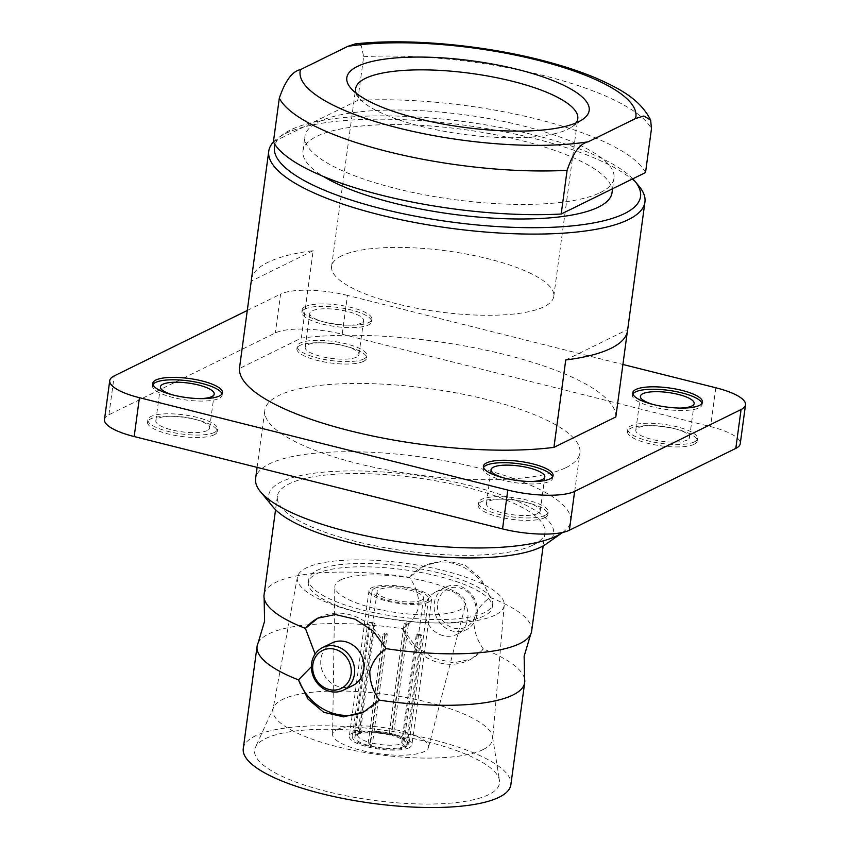 <?xml version="1.0" encoding="UTF-8"?>
<svg xmlns="http://www.w3.org/2000/svg" width="850" height="850" viewBox="0 0 850 850"><rect width="100%" height="100%" fill="white"/><g stroke="black" fill="none" stroke-linecap="round" stroke-linejoin="round"><path stroke-width="0.64" stroke-dasharray="4.25 3.19" d="M258.039 643.184A135.023 36.986 -172.3 0 1 268.866 633.834A135.023 36.986 -172.3 0 1 402.507 628.724L402.475 628.671C410.656 623.539 416.149 616.069 418.944 606.241C418.965 595.85 415.788 586.202 409.424 577.299L409.466 577.246A135.023 36.986 -172.3 0 0 275.825 582.356A135.023 36.986 -172.3 0 0 264.042 594.862M314.936 657.39L311.376 666.729M531.654 631.051A135.023 36.986 -172.3 0 0 490.269 597.508L490.28 597.571C482.046 602.756 476.553 610.236 473.811 620.001C473.801 630.392 476.967 640.039 483.331 648.943L483.31 648.975A135.023 36.986 -172.3 0 1 524.609 679.224M437.676 603.213A21.144 18.828 63.8 0 1 459.499 587.849A21.144 18.828 63.8 0 1 475.894 612.797A21.144 18.828 63.8 0 1 454.059 628.161A21.144 18.828 63.8 0 1 437.676 603.213M477.147 613.881A23.694 21.101 -116.2 0 0 468.021 590.697A23.694 21.101 -116.2 0 0 445.283 587.254A23.694 21.101 -116.2 0 0 434.329 603.149A23.694 21.101 -116.2 0 0 443.456 626.333A23.694 21.101 -116.2 0 0 466.193 629.776A23.694 21.101 -116.2 0 0 477.147 613.881M352.824 685.525A23.694 21.101 63.8 0 1 330.087 682.082A23.694 21.101 63.8 0 1 320.949 658.899A23.694 21.101 63.8 0 1 331.914 643.004M424.968 607.75A23.694 21.101 63.8 0 1 435.922 591.855A23.694 21.101 63.8 0 1 458.66 595.298A23.694 21.101 63.8 0 1 467.787 618.492A23.694 21.101 63.8 0 1 456.832 634.376A23.694 21.101 63.8 0 1 434.095 630.934A23.694 21.101 63.8 0 1 424.968 607.75M374.032 623.826A23.439 6.418 -172.3 0 1 374.521 623.56A23.439 6.418 -172.3 0 1 375.073 623.316L360.294 732.583A23.439 6.418 -172.3 0 1 389.332 733.146L390.044 735.069L391.085 734.549L406.183 622.859A28.528 7.82 -172.3 0 1 408.489 623.443L393.391 735.133A28.528 7.82 -172.3 0 1 408.871 744.388A28.528 7.82 -172.3 0 1 406.874 746.768L421.983 635.077A28.528 7.82 -172.3 0 1 421.483 635.343A28.528 7.82 -172.3 0 1 420.941 635.588L405.832 747.278A28.528 7.82 -172.3 0 1 370.111 746.576L385.209 634.886A28.528 7.82 -172.3 0 1 382.914 634.312L367.806 746.003L368.847 745.492L370.217 742.549A23.439 6.418 -172.3 0 1 357.701 734.995A23.439 6.418 -172.3 0 1 358.902 733.316A23.439 6.418 -172.3 0 1 359.252 733.093L374.032 623.826L369.421 622.668A28.528 7.82 -172.3 0 1 369.909 622.412A28.528 7.82 -172.3 0 1 370.462 622.157L355.353 733.847A28.528 7.82 -172.3 0 1 391.085 734.549M402.592 743.187L404.568 746.194A25.989 7.119 7.7 0 0 405.556 741.891A25.989 7.119 7.7 0 0 392.349 735.643L391.627 733.731A23.439 6.418 -172.3 0 1 403.431 739.33A23.439 6.418 -172.3 0 1 404.154 741.274A23.439 6.418 -172.3 0 1 402.592 743.187L417.371 633.919A23.439 6.418 -172.3 0 1 416.882 634.185A23.439 6.418 -172.3 0 1 416.33 634.429L401.551 743.697A23.439 6.418 -172.3 0 1 372.523 743.123L387.292 633.866A23.439 6.418 -172.3 0 1 384.997 633.282L370.217 742.549M421.473 600.196A23.439 6.418 -172.3 0 1 394.984 600.525A23.439 6.418 -172.3 0 1 377.071 591.738A23.439 6.418 -172.3 0 1 379.111 589.571A23.439 6.418 -172.3 0 1 405.609 589.241A23.439 6.418 -172.3 0 1 423.523 598.028A23.439 6.418 -172.3 0 1 421.473 600.196M374.51 588.412A28.528 7.82 -172.3 0 1 406.767 588.019A28.528 7.82 -172.3 0 1 428.57 598.708A28.528 7.82 -172.3 0 1 426.084 601.343A28.528 7.82 -172.3 0 1 393.826 601.747A28.528 7.82 -172.3 0 1 372.024 591.058A28.528 7.82 -172.3 0 1 374.51 588.412M409.147 747.724A31.588 8.659 -172.3 0 1 373.437 748.17A31.588 8.659 -172.3 0 1 349.297 736.334A31.588 8.659 -172.3 0 1 352.049 733.412A31.588 8.659 -172.3 0 1 387.759 732.966A31.588 8.659 -172.3 0 1 411.899 744.802A31.588 8.659 -172.3 0 1 409.147 747.724M428.846 602.044A31.588 8.659 -172.3 0 1 393.136 602.48A31.588 8.659 -172.3 0 1 368.985 590.654A31.588 8.659 -172.3 0 1 371.748 587.722A31.588 8.659 -172.3 0 1 407.458 587.286A31.588 8.659 -172.3 0 1 431.598 599.112A31.588 8.659 -172.3 0 1 428.846 602.044M482.938 749.657A110.84 30.366 -172.3 0 1 356.926 751.071A110.84 30.366 -172.3 0 1 272.988 709.293A110.84 30.366 -172.3 0 1 273.626 707.274A110.84 30.366 -172.3 0 1 282.593 699.423A110.84 30.366 -172.3 0 1 403.484 697.053A110.84 30.366 -172.3 0 1 492.575 736.876A110.84 30.366 -172.3 0 1 492.649 738.99A110.84 30.366 -172.3 0 1 482.938 749.657M495.082 615.134A104.369 28.592 -172.3 0 1 376.422 616.473A104.369 28.592 -172.3 0 1 297.383 577.129A104.369 28.592 -172.3 0 1 306.425 567.832A104.369 28.592 -172.3 0 1 423.757 566.238A104.369 28.592 -172.3 0 1 504.231 605.094A104.369 28.592 -172.3 0 1 495.082 615.134M316.912 570.456A92.777 25.415 -172.3 0 1 421.791 569.16A92.777 25.415 -172.3 0 1 492.692 603.914A92.777 25.415 -172.3 0 1 484.596 612.51A92.777 25.415 -172.3 0 1 379.716 613.806A92.777 25.415 -172.3 0 1 308.816 579.052A92.777 25.415 -172.3 0 1 316.912 570.456M316.455 573.856A92.777 25.415 -172.3 0 1 421.334 572.56A92.777 25.415 -172.3 0 1 492.235 607.314A92.777 25.415 -172.3 0 1 484.139 615.91A92.777 25.415 -172.3 0 1 379.259 617.206A92.777 25.415 -172.3 0 1 308.348 582.452A92.777 25.415 -172.3 0 1 316.455 573.856M336.855 729.597A48.407 13.26 -172.3 0 1 392.339 729.066A48.407 13.26 -172.3 0 1 428.485 747.479A48.407 13.26 -172.3 0 1 424.341 751.538A48.407 13.26 -172.3 0 1 370.388 752.356A48.407 13.26 -172.3 0 1 332.594 734.517A48.407 13.26 -172.3 0 1 336.855 729.597M340.648 579.923A66.002 18.084 -172.3 0 1 416.298 579.201A66.002 18.084 -172.3 0 1 465.587 604.308A66.002 18.084 -172.3 0 1 459.946 609.843A66.002 18.084 -172.3 0 1 386.378 610.959A66.002 18.084 -172.3 0 1 334.836 586.628A66.002 18.084 -172.3 0 1 340.648 579.923M488.729 794.644A123.558 33.851 -172.3 0 1 344.186 795.419A123.558 33.851 -172.3 0 1 255.414 747.405A123.558 33.851 -172.3 0 1 265.413 738.65A123.558 33.851 -172.3 0 1 400.169 736.015A123.558 33.851 -172.3 0 1 499.471 780.396A123.558 33.851 -172.3 0 1 488.729 794.644M243.27 748.563A135.023 36.986 -172.3 0 1 255.053 736.058A135.023 36.986 -172.3 0 1 407.681 734.156A135.023 36.986 -172.3 0 1 510.871 784.741M402.507 628.724L415.469 646.181L433.627 658.208L453.379 662.851L471.027 659.196L483.31 648.975M533.194 545.02A135.023 36.986 7.7 0 0 544.977 532.514A135.023 36.986 7.7 0 0 441.788 481.939A135.023 36.986 7.7 0 0 289.149 483.831A135.023 36.986 7.7 0 0 277.366 496.336A135.023 36.986 7.7 0 0 380.556 546.922A135.023 36.986 7.7 0 0 533.194 545.02M490.269 597.508L480.76 578.34L465.067 565.101L445.198 560.522L424.936 565.463L409.466 577.246M632.761 178.84A184.705 50.596 7.7 0 0 469.349 122.336A184.705 50.596 7.7 0 0 290.583 129.923A184.705 50.596 7.7 0 0 283.974 133.779A184.705 50.596 7.7 0 0 275.017 144.606M273.445 141.95A189.794 51.999 -172.3 0 1 278.534 137.583A189.794 51.999 -172.3 0 1 285.324 133.631A189.794 51.999 -172.3 0 1 473.057 126.427A189.794 51.999 -172.3 0 1 639.126 186.331M356.108 93.128A112.094 30.706 7.7 0 0 359.04 98.069A112.094 30.706 7.7 0 0 457.119 133.45A112.094 30.706 7.7 0 0 567.991 129.2A112.094 30.706 7.7 0 0 571.997 126.863A112.094 30.706 7.7 0 0 576.141 122.878M483.533 467.447A35.158 9.626 7.7 0 0 483.076 468.626A35.158 9.626 7.7 0 0 509.947 481.791A35.158 9.626 7.7 0 0 549.695 481.302A35.158 9.626 7.7 0 0 552.766 478.04A35.158 9.626 7.7 0 0 552.638 476.786M152.915 384.551A35.158 9.626 7.7 0 0 152.469 385.719A35.158 9.626 7.7 0 0 179.339 398.894A35.158 9.626 7.7 0 0 219.087 398.406A35.158 9.626 7.7 0 0 222.148 395.144A35.158 9.626 7.7 0 0 222.031 393.89M305.235 306.595A35.158 9.626 7.7 0 0 302.164 309.846A35.158 9.626 7.7 0 0 329.035 323.021A35.158 9.626 7.7 0 0 368.772 322.522A35.158 9.626 7.7 0 0 371.843 319.271A35.158 9.626 7.7 0 0 344.973 306.096A35.158 9.626 7.7 0 0 305.235 306.595M304.906 309.017A35.158 9.626 7.7 0 0 301.835 312.279A35.158 9.626 7.7 0 0 328.706 325.444A35.158 9.626 7.7 0 0 368.443 324.955A35.158 9.626 7.7 0 0 371.514 321.693A35.158 9.626 7.7 0 0 344.643 308.529A35.158 9.626 7.7 0 0 304.906 309.017M632.889 393.996A35.158 9.626 7.7 0 0 632.442 395.176A35.158 9.626 7.7 0 0 659.313 408.34A35.158 9.626 7.7 0 0 699.061 407.851A35.158 9.626 7.7 0 0 702.121 404.6A35.158 9.626 7.7 0 0 702.004 403.346M694.131 444.274A35.158 9.626 -172.3 0 1 654.394 444.763A35.158 9.626 -172.3 0 1 627.523 431.598A35.158 9.626 -172.3 0 1 630.594 428.336A35.158 9.626 -172.3 0 1 670.331 427.848A35.158 9.626 -172.3 0 1 697.202 441.012A35.158 9.626 -172.3 0 1 694.131 444.274M694.461 441.841A35.158 9.626 -172.3 0 1 654.723 442.34A35.158 9.626 -172.3 0 1 627.852 429.165A35.158 9.626 -172.3 0 1 630.912 425.914A35.158 9.626 -172.3 0 1 670.661 425.414A35.158 9.626 -172.3 0 1 697.531 438.589A35.158 9.626 -172.3 0 1 694.461 441.841M363.524 361.377A35.158 9.626 -172.3 0 1 323.776 361.866A35.158 9.626 -172.3 0 1 296.916 348.691A35.158 9.626 -172.3 0 1 299.976 345.44A35.158 9.626 -172.3 0 1 339.724 344.951A35.158 9.626 -172.3 0 1 366.594 358.116A35.158 9.626 -172.3 0 1 363.524 361.377M363.853 358.944A35.158 9.626 -172.3 0 1 324.105 359.433A35.158 9.626 -172.3 0 1 297.234 346.269A35.158 9.626 -172.3 0 1 300.305 343.007A35.158 9.626 -172.3 0 1 340.053 342.518A35.158 9.626 -172.3 0 1 366.924 355.693A35.158 9.626 -172.3 0 1 363.853 358.944M214.157 434.817A35.158 9.626 -172.3 0 1 174.42 435.317A35.158 9.626 -172.3 0 1 147.549 422.142A35.158 9.626 -172.3 0 1 150.62 418.891A35.158 9.626 -172.3 0 1 190.357 418.391A35.158 9.626 -172.3 0 1 217.228 431.566A35.158 9.626 -172.3 0 1 214.157 434.817M214.487 432.395A35.158 9.626 -172.3 0 1 174.739 432.884A35.158 9.626 -172.3 0 1 147.879 419.719A35.158 9.626 -172.3 0 1 150.939 416.457A35.158 9.626 -172.3 0 1 190.687 415.969A35.158 9.626 -172.3 0 1 217.558 429.133A35.158 9.626 -172.3 0 1 214.487 432.395M544.765 517.724A35.158 9.626 -172.3 0 1 505.027 518.213A35.158 9.626 -172.3 0 1 478.157 505.038A35.158 9.626 -172.3 0 1 481.228 501.787A35.158 9.626 -172.3 0 1 520.965 501.298A35.158 9.626 -172.3 0 1 547.836 514.462A35.158 9.626 -172.3 0 1 544.765 517.724M545.094 515.291A35.158 9.626 -172.3 0 1 505.357 515.78A35.158 9.626 -172.3 0 1 478.486 502.616A35.158 9.626 -172.3 0 1 481.557 499.354A35.158 9.626 -172.3 0 1 521.294 498.865A35.158 9.626 -172.3 0 1 548.165 512.04A35.158 9.626 -172.3 0 1 545.094 515.291M562.657 532.429A158.971 43.552 7.7 0 0 570.679 521.146A158.971 43.552 7.7 0 0 449.193 461.592A158.971 43.552 7.7 0 0 269.482 463.824A158.971 43.552 7.7 0 0 255.606 478.539M566.036 467.606A158.971 43.552 7.7 0 0 579.912 452.88A158.971 43.552 7.7 0 0 458.416 393.327A158.971 43.552 7.7 0 0 278.715 395.558A158.971 43.552 7.7 0 0 264.839 410.284A158.971 43.552 7.7 0 0 386.325 469.827A158.971 43.552 7.7 0 0 566.036 467.606M546.274 543.957A143.735 39.376 7.7 0 0 463.303 483.979A143.735 39.376 7.7 0 0 281.276 481.854A143.735 39.376 7.7 0 0 273.084 507.025M251.356 279.894A189.794 51.999 -172.3 0 1 267.92 262.31A189.794 51.999 -172.3 0 1 313.151 250.676L301.325 338.087L239.434 368.517M627.311 331.957L627.64 329.534A189.794 51.999 -172.3 0 1 627.534 330.756M615.825 416.946A189.794 51.999 7.7 0 0 505.112 354.631A189.794 51.999 7.7 0 0 301.325 338.087M612.032 192.674A155.933 42.723 7.7 0 0 492.851 134.257A155.933 42.723 7.7 0 0 316.582 136.446A155.933 42.723 7.7 0 0 302.972 150.886A155.933 42.723 7.7 0 0 323.191 176.354M600.387 192.546A155.933 42.723 7.7 0 0 613.997 178.107A155.933 42.723 7.7 0 0 494.828 119.691A155.933 42.723 7.7 0 0 318.548 121.879A155.933 42.723 7.7 0 0 304.938 136.319A155.933 42.723 7.7 0 0 424.118 194.735A155.933 42.723 7.7 0 0 600.387 192.546M341.381 255.946A112.094 30.706 7.7 0 0 331.606 266.326A112.094 30.706 7.7 0 0 417.265 308.327A112.094 30.706 7.7 0 0 543.989 306.754A112.094 30.706 7.7 0 0 553.764 296.363A112.094 30.706 7.7 0 0 468.106 254.373A112.094 30.706 7.7 0 0 341.381 255.946M687.204 440.024A27.136 7.438 -172.3 0 1 656.54 440.406A27.136 7.438 -172.3 0 1 635.8 430.238A27.136 7.438 -172.3 0 1 638.169 427.731A27.136 7.438 -172.3 0 1 668.844 427.348A27.136 7.438 -172.3 0 1 689.573 437.516A27.136 7.438 -172.3 0 1 687.204 440.024M679.904 408.085A27.136 7.438 -172.3 0 1 652.938 404.43M356.596 357.127A27.136 7.438 -172.3 0 1 325.922 357.51A27.136 7.438 -172.3 0 1 305.192 347.342A27.136 7.438 -172.3 0 1 307.562 344.834A27.136 7.438 -172.3 0 1 338.226 344.452A27.136 7.438 -172.3 0 1 358.966 354.609A27.136 7.438 -172.3 0 1 356.596 357.127M361.197 323.138A27.136 7.438 -172.3 0 1 330.522 323.51A27.136 7.438 -172.3 0 1 309.783 313.353A27.136 7.438 -172.3 0 1 312.152 310.834A27.136 7.438 -172.3 0 1 342.826 310.462A27.136 7.438 -172.3 0 1 363.566 320.62A27.136 7.438 -172.3 0 1 361.197 323.138M207.23 430.578A27.136 7.438 -172.3 0 1 176.566 430.95A27.136 7.438 -172.3 0 1 155.826 420.793A27.136 7.438 -172.3 0 1 158.196 418.274A27.136 7.438 -172.3 0 1 188.87 417.902A27.136 7.438 -172.3 0 1 209.599 428.06A27.136 7.438 -172.3 0 1 207.23 430.578M199.931 398.629A27.136 7.438 -172.3 0 1 172.964 394.984M537.848 513.474A27.136 7.438 -172.3 0 1 507.174 513.857A27.136 7.438 -172.3 0 1 486.434 503.689A27.136 7.438 -172.3 0 1 488.803 501.181A27.136 7.438 -172.3 0 1 519.477 500.799A27.136 7.438 -172.3 0 1 540.217 510.956A27.136 7.438 -172.3 0 1 537.848 513.474M530.538 481.525A27.136 7.438 -172.3 0 1 503.572 477.881M645.532 172.55A189.794 51.999 7.7 0 0 357.754 100.396L363.662 56.684L361.346 45.677L355.236 43.903M357.754 100.396L273.402 141.865M104.486 419.486A50.947 13.961 -172.3 0 1 108.927 414.768L275.358 332.934A50.947 13.961 -172.3 0 1 342.199 334.252L347.459 295.396L622.912 364.469M347.459 295.396A50.947 13.961 7.7 0 0 280.606 294.089L275.358 332.934M247.276 310.473L280.606 294.089M342.199 334.252L710.568 426.615A50.947 13.961 -172.3 0 1 740.265 443.668M359.252 733.093L356.618 734.942L354.312 734.357L369.421 622.668M356.618 734.942A25.989 7.119 7.7 0 0 356.182 735.218A25.989 7.119 7.7 0 0 368.847 745.492M367.806 746.003A28.528 7.82 -172.3 0 1 352.325 736.737A28.528 7.82 -172.3 0 1 354.312 734.357M404.568 746.194L406.874 746.768M393.391 735.133L392.349 735.643M355.353 733.847L357.659 734.432L360.294 732.583M390.044 735.069A25.989 7.119 7.7 0 0 357.659 734.432M405.832 747.278L403.538 746.704L401.551 743.697M372.523 743.123L371.152 746.066L370.111 746.576M371.152 746.066A25.989 7.119 7.7 0 0 403.538 746.704M389.332 733.146L404.101 623.889A23.439 6.418 -172.3 0 1 406.406 624.463L391.627 733.731M382.914 634.312L384.997 633.282M387.292 633.866L385.209 634.886M408.489 623.443L406.406 624.463M404.101 623.889L406.183 622.859M417.371 633.919L421.983 635.077M420.941 635.588L416.33 634.429M370.462 622.157L375.073 623.316M483.331 648.943A52.222 46.506 63.8 0 1 469.423 659.982A52.222 46.506 63.8 0 1 402.475 628.671M409.424 577.299A52.222 46.506 63.8 0 1 423.332 566.249A52.222 46.506 63.8 0 1 490.28 597.571M379.312 700.092A52.222 46.506 63.8 0 1 365.415 711.131A52.222 46.506 63.8 0 1 364.586 711.524M318.442 617.844A52.222 46.506 63.8 0 1 319.313 617.398A52.222 46.506 63.8 0 1 386.261 648.72M313.151 250.676L251.249 281.116M565.739 359.975L627.64 329.534M363.662 56.684A189.794 51.999 -172.3 0 1 651.451 128.849M108.927 414.768L114.187 375.923M715.827 387.77L710.568 426.615M435.922 591.855L445.283 587.254M377.071 591.738L357.701 734.995M428.57 598.708L408.871 744.388M368.985 590.654L349.297 736.334M297.383 577.129L272.988 709.293M492.692 603.914L492.235 607.314M428.485 747.479L465.587 604.308M273.626 707.274L255.414 747.405M544.977 532.514L543.171 545.902M359.04 98.069L350.561 87.837M483.076 468.626L483.406 466.193M152.469 385.719L152.798 383.297M301.835 312.279L302.164 309.846M632.442 395.176L632.772 392.743M627.852 429.165L627.523 431.598M297.234 346.269L296.916 348.691M147.879 419.719L147.549 422.142M478.486 502.616L478.157 505.038M570.679 521.146L579.912 452.88M612.563 188.774L613.997 178.107M331.606 266.326L355.608 88.772M640.401 396.249L635.8 430.238M309.783 313.353L305.192 347.342M160.427 386.803L155.826 420.793M491.034 469.699L486.434 503.689M544.808 476.967L540.217 510.956M214.2 394.071L209.599 428.06M363.566 320.62L358.966 354.609M694.174 403.516L689.573 437.516M553.764 296.363L577.777 118.809M302.972 150.886L304.938 136.319M257.114 467.373L264.839 410.284M548.165 512.04L547.836 514.462M217.558 429.133L217.228 431.566M366.924 355.693L366.594 358.116M697.531 438.589L697.202 441.012M702.121 404.6L702.451 402.167M371.514 321.693L371.843 319.271M222.148 395.144L222.477 392.721M552.766 478.04L553.084 475.618M571.997 126.863L582.888 119.244M283.974 133.779L278.534 137.583M277.366 496.336L275.559 509.713M358.902 733.316L356.182 735.218M403.431 739.33L405.556 741.891M492.575 736.876L499.471 780.396M332.594 734.517L334.836 586.628M308.816 579.052L308.348 582.452M504.231 605.094L492.649 738.99M431.598 599.112L411.899 744.802M372.024 591.058L352.325 736.737M423.523 598.028L404.154 741.274M469.423 659.982L471.027 659.196M423.332 566.249L424.936 565.463M456.832 634.376L466.193 629.776M365.415 711.131L363.811 711.918M319.313 617.398L317.719 618.184"/><path stroke-width="1.27" d="M543.171 545.902L531.654 631.051A135.023 36.986 -172.3 0 1 530.697 634.206A135.023 36.986 -172.3 0 1 519.871 643.546A135.023 36.986 -172.3 0 1 386.229 648.667L373.267 631.199L355.119 619.172L335.368 614.539L317.719 618.194L305.437 628.405A135.023 36.986 -172.3 0 1 264.127 598.156L264.605 621.148L258.039 643.184A135.023 36.986 -172.3 0 0 257.082 646.34A135.023 36.986 -172.3 0 0 298.478 679.883L311.376 666.729M530.697 634.206L524.142 656.232L524.609 679.224A135.023 36.986 -172.3 0 1 524.694 682.518A135.023 36.986 -172.3 0 1 512.911 695.024A135.023 36.986 -172.3 0 1 379.27 700.134L379.312 700.092C372.959 691.188 369.782 681.541 369.793 671.139C372.544 661.385 378.027 653.905 386.261 648.72L386.229 648.667M351.071 674.167A21.144 18.828 -116.2 0 0 334.688 649.23A21.144 18.828 -116.2 0 0 312.853 664.594A21.144 18.828 -116.2 0 0 329.237 689.531A21.144 18.828 -116.2 0 0 351.071 674.167M311.589 663.499A23.694 21.101 63.8 0 1 322.543 647.604A23.694 21.101 63.8 0 1 345.281 651.058A23.694 21.101 63.8 0 1 354.418 674.241A23.694 21.101 63.8 0 1 343.453 690.126A23.694 21.101 63.8 0 1 320.716 686.683A23.694 21.101 63.8 0 1 311.589 663.499M322.543 647.604L331.914 643.004A23.694 21.101 63.8 0 1 354.652 646.446A23.694 21.101 63.8 0 1 363.779 669.63A23.694 21.101 63.8 0 1 352.824 685.525L343.453 690.126M524.694 682.518L510.871 784.741A135.023 36.986 -172.3 0 1 499.088 797.247A135.023 36.986 -172.3 0 1 346.46 799.138A135.023 36.986 -172.3 0 1 243.27 748.563L257.082 646.34M275.017 144.606A184.705 50.596 7.7 0 0 411.262 215.379A184.705 50.596 7.7 0 0 624.421 213.637A184.705 50.596 7.7 0 0 634.886 181.22A184.705 50.596 7.7 0 0 632.761 178.84M634.886 181.22L639.126 186.331A189.794 51.999 -172.3 0 1 644.927 202.066A189.794 51.999 -172.3 0 1 628.362 219.64A189.794 51.999 -172.3 0 1 413.812 222.307A189.794 51.999 -172.3 0 1 268.759 151.204A189.794 51.999 -172.3 0 1 273.445 141.95M578.521 121.794A122.283 33.501 -172.3 0 1 457.555 126.438A122.283 33.501 -172.3 0 1 350.561 87.837A122.283 33.501 -172.3 0 1 357.499 66.374A122.283 33.501 -172.3 0 1 512.433 68.202A122.283 33.501 -172.3 0 1 582.888 119.244A122.283 33.501 -172.3 0 1 578.521 121.794M576.141 122.878A112.094 30.706 7.7 0 0 577.777 118.809A112.094 30.706 7.7 0 0 492.108 76.819A112.094 30.706 7.7 0 0 365.394 78.391A112.094 30.706 7.7 0 0 355.608 88.772A112.094 30.706 7.7 0 0 356.108 93.128M486.476 462.942A35.158 9.626 7.7 0 0 483.406 466.193A35.158 9.626 7.7 0 0 510.276 479.368A35.158 9.626 7.7 0 0 550.024 478.869A35.158 9.626 7.7 0 0 553.084 475.618A35.158 9.626 7.7 0 0 526.224 462.442A35.158 9.626 7.7 0 0 486.476 462.942M552.638 476.786A35.158 9.626 7.7 0 0 523.717 464.483A35.158 9.626 7.7 0 0 486.147 465.364A35.158 9.626 7.7 0 0 483.533 467.447M155.869 380.035A35.158 9.626 7.7 0 0 152.798 383.297A35.158 9.626 7.7 0 0 179.669 396.461A35.158 9.626 7.7 0 0 219.406 395.973A35.158 9.626 7.7 0 0 222.477 392.721A35.158 9.626 7.7 0 0 195.606 379.546A35.158 9.626 7.7 0 0 155.869 380.035M222.031 393.89A35.158 9.626 7.7 0 0 193.099 381.576A35.158 9.626 7.7 0 0 155.539 382.468A35.158 9.626 7.7 0 0 152.915 384.551M635.843 389.491A35.158 9.626 7.7 0 0 632.772 392.743A35.158 9.626 7.7 0 0 659.643 405.918A35.158 9.626 7.7 0 0 699.38 405.418A35.158 9.626 7.7 0 0 702.451 402.167A35.158 9.626 7.7 0 0 675.58 388.992A35.158 9.626 7.7 0 0 635.843 389.491M702.004 403.346A35.158 9.626 7.7 0 0 673.072 391.032A35.158 9.626 7.7 0 0 635.513 391.914A35.158 9.626 7.7 0 0 632.889 393.996M257.114 467.373L255.606 478.539A158.971 43.552 7.7 0 0 260.419 491.651A158.971 43.552 7.7 0 0 399.457 541.886A158.971 43.552 7.7 0 0 556.803 535.861A158.971 43.552 7.7 0 0 562.562 532.504A158.971 43.552 7.7 0 0 562.657 532.429M260.419 491.651L273.084 507.025A143.735 39.376 7.7 0 0 398.799 552.436A143.735 39.376 7.7 0 0 541.067 546.996A143.735 39.376 7.7 0 0 546.274 543.957L562.562 532.504M644.927 202.066L627.534 330.756A189.794 51.999 -172.3 0 1 610.969 348.33A189.794 51.999 -172.3 0 1 565.739 359.975L553.924 447.376L615.825 416.946L627.311 331.957M323.191 176.354A155.933 42.723 7.7 0 0 464.78 215.719A155.933 42.723 7.7 0 0 598.421 207.113A155.933 42.723 7.7 0 0 612.032 192.674L612.563 188.774M652.938 404.43A27.136 7.438 -172.3 0 1 640.401 396.249A27.136 7.438 -172.3 0 1 642.77 393.741A27.136 7.438 -172.3 0 1 673.434 393.359A27.136 7.438 -172.3 0 1 694.174 403.516A27.136 7.438 -172.3 0 1 691.804 406.034A27.136 7.438 -172.3 0 1 679.904 408.085M172.964 394.984A27.136 7.438 -172.3 0 1 160.427 386.803A27.136 7.438 -172.3 0 1 162.796 384.285A27.136 7.438 -172.3 0 1 193.46 383.902A27.136 7.438 -172.3 0 1 214.2 394.071A27.136 7.438 -172.3 0 1 211.831 396.578A27.136 7.438 -172.3 0 1 199.931 398.629M503.572 477.881A27.136 7.438 -172.3 0 1 491.034 469.699A27.136 7.438 -172.3 0 1 493.404 467.181A27.136 7.438 -172.3 0 1 524.078 466.809A27.136 7.438 -172.3 0 1 544.808 476.967A27.136 7.438 -172.3 0 1 542.438 479.485A27.136 7.438 -172.3 0 1 530.538 481.525M588.274 141.78L635.524 118.543L643.875 115.993L650.675 120.158L651.451 128.849L645.532 172.55L561.191 214.03L567.099 170.329C573.006 152.947 580.061 143.427 588.274 141.78A169.416 46.41 7.7 0 1 398.831 128.095A169.416 46.41 7.7 0 1 300.486 69.626C292.315 71.23 285.26 80.739 279.31 98.164L273.402 141.865A189.794 51.999 7.7 0 0 561.191 214.03M650.675 120.158C640.061 98.961 619.002 88.358 596.944 78.487C582.813 72.463 566.791 67.022 548.866 62.167C487.73 45.379 408.871 37.814 355.236 43.903L347.735 46.378L300.486 69.626M553.924 447.376A189.794 51.999 7.7 0 1 350.136 430.833A189.794 51.999 7.7 0 1 239.434 368.517L251.249 281.116A189.794 51.999 -172.3 0 1 251.356 279.894L268.759 151.204M741.072 409.541A50.947 13.961 7.7 0 0 745.514 404.823L740.265 443.668A50.947 13.961 -172.3 0 1 735.813 448.386L741.072 409.541L574.643 491.374L569.394 530.23A50.947 13.961 -172.3 0 1 502.541 528.913L134.173 436.549A50.947 13.961 -172.3 0 1 104.486 419.486L109.735 380.641A50.947 13.961 7.7 0 0 139.432 397.694L134.173 436.549M745.514 404.823A50.947 13.961 7.7 0 0 715.827 387.77L622.912 364.469M109.735 380.641A50.947 13.961 7.7 0 1 114.187 375.923L247.276 310.473M502.541 528.913L507.801 490.057L139.432 397.694M507.801 490.057A50.947 13.961 7.7 0 0 574.643 491.374M735.813 448.386L569.394 530.23M264.127 598.156A135.023 36.986 -172.3 0 1 264.042 594.862L275.559 509.713M298.478 679.883L307.976 699.04L323.68 712.279L343.538 716.858L363.8 711.918L379.27 700.134M318.442 617.844A52.222 46.506 63.8 0 0 305.416 628.437L315.116 653.979M364.586 711.524A52.222 46.506 63.8 0 1 298.467 679.819M635.524 118.543A169.416 46.41 7.7 0 0 537.179 60.074A169.416 46.41 7.7 0 0 347.735 46.378M567.099 170.329A189.794 51.999 -172.3 0 1 279.31 98.164"/></g></svg>
